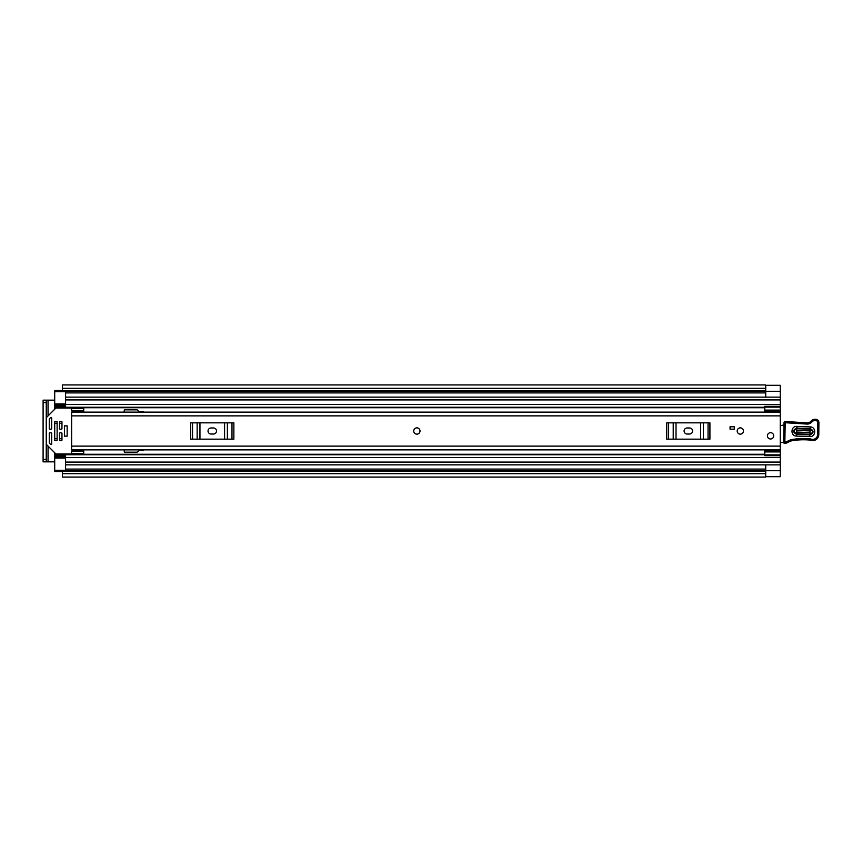 <?xml version="1.0" encoding="UTF-8"?>
<svg xmlns="http://www.w3.org/2000/svg" width="862" height="862" viewBox="0 0 862 862"><rect width="100%" height="100%" fill="white"/><g stroke="black" fill="none" stroke-linecap="round" stroke-linejoin="round"><path stroke-width="1.29" d="M764.756 411.939L780.239 411.939L764.756 411.928L764.756 407.123L780.239 407.123L780.239 476.546M780.239 385.454L780.239 407.123M48.056 415.883L48.056 400.162L54.705 400.162M54.705 461.838L48.056 461.838L48.056 446.117M765.488 476.686L780.239 476.686L765.725 476.546M62.452 471.514L54.705 471.514L54.705 470.296L65.587 470.296L65.587 464.855L780.239 464.855L765.725 464.855L765.725 476.578M765.725 385.454L780.239 385.314L765.488 385.314M765.725 385.422L765.725 397.145L780.239 397.145L65.587 397.145L65.587 391.704L54.705 391.704L54.705 390.486L62.452 390.486M765.488 388.309L765.488 384.926L62.452 384.926L62.452 388.309L765.488 388.309L765.488 390.971L62.452 390.971L62.452 388.309M765.488 473.691L765.488 477.074L62.452 477.074L62.452 470.695L765.488 470.695L765.488 473.691L62.452 473.691M765.488 390.971L62.452 390.971M48.056 400.162L43.1 400.162L46.246 400.162L46.246 402.586L43.1 402.586L43.1 400.162M46.246 461.838L43.1 461.838L43.1 459.414L46.246 459.414L46.246 461.838L48.056 461.838M43.1 459.414L43.1 402.586M46.246 459.414L46.246 402.586M416.874 427.854A3.146 3.146 0 0 0 413.728 431A3.146 3.146 0 0 0 416.874 434.146A3.146 3.146 0 0 0 420.009 431A3.146 3.146 0 0 0 416.874 427.854M740.329 427.854A3.146 3.146 0 0 0 737.193 431A3.146 3.146 0 0 0 740.329 434.146A3.146 3.146 0 0 0 743.475 431A3.146 3.146 0 0 0 740.329 427.854M770.563 432.692A3.146 3.146 0 0 0 767.417 435.838A3.146 3.146 0 0 0 770.563 438.984A3.146 3.146 0 0 0 773.71 435.838A3.146 3.146 0 0 0 770.563 432.692M780.239 412.133L71.632 412.133L71.632 449.867L780.239 449.867M734.284 429.19L730.06 429.19L730.06 426.765L734.284 426.765L734.284 429.19M83.733 410.862L71.632 410.862L71.632 408.513L83.733 408.513L83.733 412.133M83.733 451.138L71.632 451.138L71.632 453.487L83.733 453.487L83.733 449.867M687.133 427.972A3.028 3.028 0 0 0 684.105 431A3.028 3.028 0 0 0 687.133 434.028L689.546 434.028A3.028 3.028 0 0 0 692.574 431A3.028 3.028 0 0 0 689.546 427.972L687.133 427.972M666.746 422.833L668.621 422.833L668.621 439.167L666.746 439.167L666.746 422.833M708.058 439.167L708.058 422.833L709.922 422.833L709.922 439.167L673.222 439.167L673.222 422.833L668.621 422.833M673.222 422.833L676.023 422.833L676.023 439.167M700.655 439.167L700.655 422.833L676.023 422.833M700.655 422.833L703.457 422.833L703.457 439.167M708.058 422.833L703.457 422.833M673.222 439.167L668.621 439.167M211.061 427.972A3.028 3.028 0 0 0 208.033 431A3.028 3.028 0 0 0 211.061 434.028L213.474 434.028A3.028 3.028 0 0 0 216.502 431A3.028 3.028 0 0 0 213.474 427.972L211.061 427.972M190.685 422.833L192.549 422.833L192.549 439.167L190.685 439.167L190.685 422.833M231.986 439.167L231.986 422.833L233.861 422.833L233.861 439.167L197.15 439.167L197.15 422.833L192.549 422.833M197.15 422.833L199.952 422.833L199.952 439.167M224.583 439.167L224.583 422.833L199.952 422.833M224.583 422.833L227.385 422.833L227.385 439.167M231.986 422.833L227.385 422.833M197.15 439.167L192.549 439.167M780.239 424.018A2.414 2.414 0 0 1 780.326 424.039A1.207 1.207 0 0 0 782.082 425.3L783.967 425.063M783.73 442.443L780.239 442.508M810.108 428.565L796.811 428.08C792.652 430.041 792.577 432.153 796.585 434.416L809.871 434.901C814.03 432.939 814.116 430.828 810.108 428.565L810.161 426.895C816.433 426.83 816.045 437.099 809.806 436.581L796.52 436.097C790.249 436.15 790.637 425.882 796.876 426.399L810.161 426.895M796.79 428.737L810.086 429.222C813.265 431.011 813.2 432.692 809.892 434.254L796.607 433.758C793.428 431.97 793.482 430.289 796.79 428.737L796.66 432.077L809.957 432.573L810.021 430.903L796.725 430.418M784.011 422.682A1.207 1.207 0 0 1 785.26 421.518L807.134 422.865A4.838 4.838 0 0 0 811.023 421.13A5.204 5.204 0 0 1 815.204 419.255L815.635 419.277A3.383 3.383 0 0 1 818.9 422.757L818.792 434.62A6.045 6.045 0 0 1 811.013 440.363L810.118 440.094A68.906 68.906 0 0 0 792.684 440.622A12.09 12.09 0 0 0 788.547 442.087A12.09 12.09 0 0 1 785.077 443.424A1.207 1.207 0 0 1 783.612 442.217L784.011 422.703A1.207 1.207 0 0 1 784.011 422.682L785.217 422.725L784.829 442.238A10.883 10.883 0 0 0 787.943 441.042A13.296 13.296 0 0 1 792.501 439.426A70.113 70.113 0 0 1 810.345 438.898L811.368 439.2A4.838 4.838 0 0 0 817.585 434.61L817.693 422.736A2.177 2.177 0 0 0 815.592 420.484L815.161 420.473A3.987 3.987 0 0 0 811.95 421.895A6.045 6.045 0 0 1 807.08 424.072L785.217 422.725L785.26 421.518M785.077 443.424L784.829 442.238L783.612 442.217M810.129 440.029L810.345 438.898A70.113 70.113 0 0 0 792.501 439.426L792.684 440.622M815.592 420.484L815.635 419.277A3.383 3.383 0 0 1 818.9 422.757L817.693 422.736M795.044 422.423L794.947 423.63M815.161 420.473L815.204 419.255A5.204 5.204 0 0 0 811.023 421.13A4.838 4.838 0 0 1 807.134 422.865L807.08 424.072M773.71 435.838A3.146 3.146 0 0 1 770.563 438.984A3.146 3.146 0 0 1 767.417 435.838A3.146 3.146 0 0 1 770.563 432.692A3.146 3.146 0 0 1 773.71 435.838M420.009 431A3.146 3.146 0 0 1 416.874 434.146A3.146 3.146 0 0 1 413.728 431A3.146 3.146 0 0 1 416.874 427.854A3.146 3.146 0 0 1 420.009 431M743.475 431A3.146 3.146 0 0 1 740.329 434.146A3.146 3.146 0 0 1 737.193 431A3.146 3.146 0 0 1 740.329 427.854A3.146 3.146 0 0 1 743.475 431M764.519 412.133L764.756 410.689M65.587 405.097L54.705 405.097L54.705 409.234M143.954 412.133A1.207 1.207 0 0 0 142.984 411.648L139.547 411.648A1.207 1.207 0 0 1 138.696 411.303L137.597 410.193A1.207 1.207 0 0 0 136.735 409.838L124.839 409.838A0.603 0.603 0 0 0 124.236 410.441L124.236 412.133M124.236 449.867L124.236 451.559A0.603 0.603 0 0 0 124.839 452.162L136.735 452.162A1.207 1.207 0 0 0 137.597 451.807L138.696 450.697A1.207 1.207 0 0 1 139.547 450.352L142.984 450.352A1.207 1.207 0 0 0 143.954 449.867M54.705 452.765L54.705 456.903L65.587 456.903M764.756 451.311L764.519 449.867M54.705 407.252L65.587 407.252L65.587 397.145L780.239 397.145M780.239 464.855L65.587 464.855L65.587 454.748L764.756 454.748M65.587 405.151L54.705 405.151L54.705 391.704M54.705 470.296L54.705 456.849L65.587 456.849M54.705 454.748L65.587 454.748L54.705 454.748M780.239 454.877L764.756 454.877L764.756 450.061L780.239 450.072L764.756 450.061M764.756 454.877L764.756 455.675L780.239 455.675M764.756 451.903L780.239 451.903M764.756 407.123L764.756 406.325L780.239 406.325M780.239 410.096L764.756 410.096M67.161 425.86L64.499 425.86L64.499 436.14L67.161 436.14L67.161 425.86M51.084 432.81L49.867 432.81A0.603 0.603 0 0 0 49.263 433.414L49.263 442.799A0.603 0.603 0 0 0 49.446 443.23L50.653 444.436A0.603 0.603 0 0 0 51.688 444.005L51.688 433.414A0.603 0.603 0 0 0 51.084 432.81M71.632 452.765A1.207 1.207 0 0 1 70.425 453.972L56.418 453.972A1.207 1.207 0 0 1 55.567 453.617L46.602 444.652A1.207 1.207 0 0 1 46.246 443.801M49.867 429.19L51.084 429.19A0.603 0.603 0 0 0 51.688 428.586L51.688 417.995A0.603 0.603 0 0 0 50.653 417.564L49.446 418.77A0.603 0.603 0 0 0 49.263 419.201L49.263 428.586A0.603 0.603 0 0 0 49.867 429.19M46.246 418.199A1.207 1.207 0 0 1 46.602 417.348L55.567 408.383A1.207 1.207 0 0 1 56.418 408.028L70.425 408.028A1.207 1.207 0 0 1 71.632 409.234M61.364 432.81L60.146 432.81A0.603 0.603 0 0 0 59.543 433.414L59.543 440.073A0.603 0.603 0 0 0 60.146 440.676L61.364 440.676A0.603 0.603 0 0 0 61.967 440.073L61.967 433.414A0.603 0.603 0 0 0 61.364 432.81M61.364 421.324L60.146 421.324A0.603 0.603 0 0 0 59.543 421.927L59.543 428.586A0.603 0.603 0 0 0 60.146 429.19L61.364 429.19A0.603 0.603 0 0 0 61.967 428.586L61.967 421.927A0.603 0.603 0 0 0 61.364 421.324M56.526 421.324L55.308 421.324A0.603 0.603 0 0 0 54.705 421.927L54.705 440.073A0.603 0.603 0 0 0 55.308 440.676L56.526 440.676A0.603 0.603 0 0 0 57.129 440.073L57.129 421.927A0.603 0.603 0 0 0 56.526 421.324M67.161 436.053L67.161 425.947M65.587 392.91L765.725 392.91M65.587 469.09L765.725 469.09M765.725 470.727L780.239 470.727M62.452 471.029L765.488 471.029M765.725 391.273L780.239 391.273M71.632 415.883L780.239 415.883M71.632 446.117L780.239 446.117M809.806 436.581L809.957 432.573M788.547 442.087L787.943 441.042M811.013 440.363L811.368 439.2L810.345 438.898M818.792 434.62L817.585 434.61M811.023 421.13L811.95 421.895M796.52 436.097L796.585 434.416M796.811 428.08L796.876 426.399M810.021 430.903L810.086 429.222M796.607 433.758L796.66 432.077M54.705 407.726L764.756 407.726M54.705 454.274L764.756 454.274M54.705 423.264L57.129 423.264M59.543 423.264L61.967 423.264M54.705 438.736L57.129 438.736M59.543 438.736L61.967 438.736M65.587 399.925L780.239 399.925M65.587 404.461L780.239 404.461M54.705 406.411L65.587 406.411M65.587 462.075L780.239 462.075M65.587 457.539L780.239 457.539M54.705 455.589L65.587 455.589M764.756 451.02L780.239 451.02M780.239 410.98L764.756 410.98M65.587 458.067L54.705 458.067M54.705 403.933L65.587 403.933M62.452 470.695L765.488 470.695M765.488 391.305L62.452 391.305M65.587 407.252L764.756 407.252"/></g></svg>
